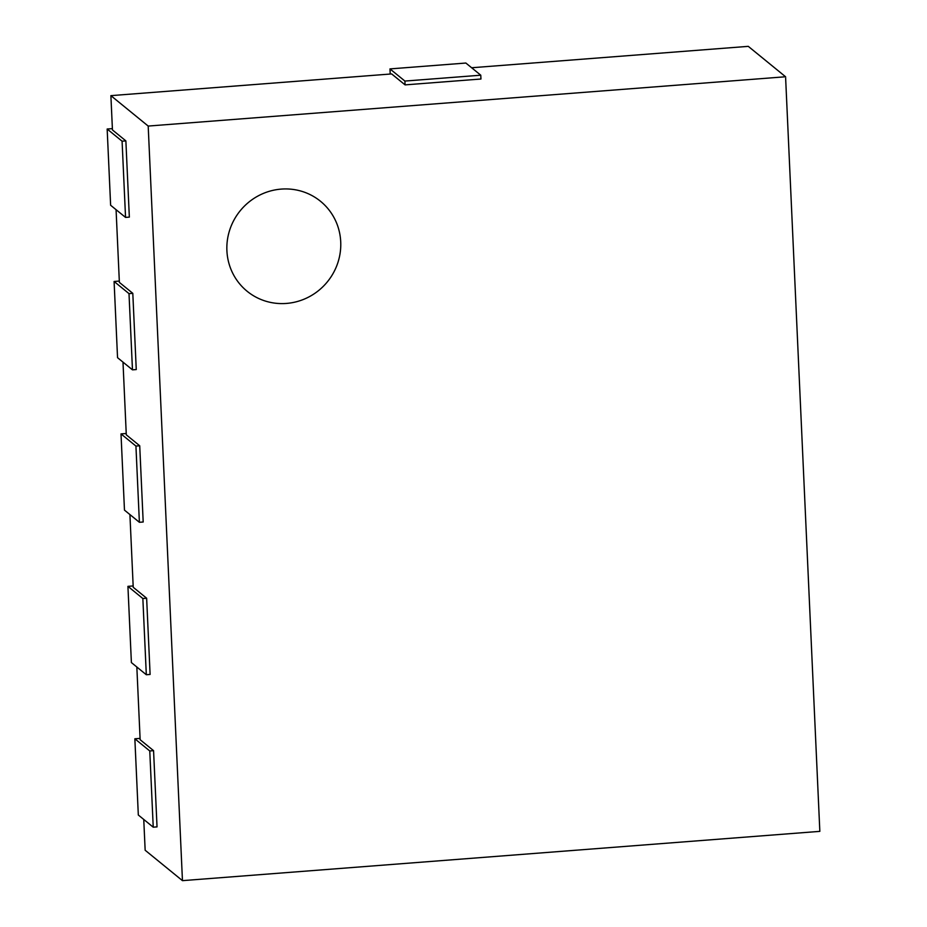 <?xml version="1.0" encoding="UTF-8"?>
<svg xmlns="http://www.w3.org/2000/svg" width="927" height="927" viewBox="0 0 927 927"><rect width="100%" height="100%" fill="white"/><g stroke="black" fill="none" stroke-linecap="round" stroke-linejoin="round"><path stroke-width="1.39" d="M148.193 126.06L785.575 76.756L819.839 831.357L182.457 880.65L148.193 126.06L110.892 95.643L391.646 73.928L405.076 84.878L480.951 79.015L480.777 75.203L404.902 81.066L405.076 84.878M471.634 67.752L748.274 46.35L785.575 76.756M110.892 95.643L112.445 129.942L125.875 140.892L129.34 217.115L125.551 217.405L110.626 205.249L107.161 129.027L122.086 141.194L125.551 217.405M116.072 209.687L119.374 282.387L132.804 293.338L136.257 369.56L132.468 369.85L117.544 357.683L114.091 281.472L129.004 293.627L132.468 369.85M122.99 362.133L126.292 434.833L139.722 445.783L143.187 522.005L139.386 522.295L124.473 510.128L121.008 433.906L135.933 446.072L139.386 522.295M129.919 514.566L133.221 587.278L146.64 598.228L150.104 674.45L146.315 674.74L131.391 662.573L127.926 586.351L142.851 598.518L146.315 674.74M136.837 667.011L140.139 739.723L153.569 750.661L157.034 826.884L153.233 827.185L138.32 815.018L134.855 738.796L149.768 750.963L153.233 827.185M143.755 819.456L145.157 850.244L182.457 880.65M480.777 75.203L465.852 63.036L389.977 68.911L404.902 81.066M389.977 68.911L390.209 74.044M153.569 750.661L149.768 750.963M140.081 738.39L134.855 738.796M146.64 598.228L142.851 598.518M133.152 585.945L127.926 586.351M139.722 445.783L135.933 446.072M126.234 433.5L121.008 433.906M125.875 140.892L122.086 141.194M112.387 128.621L107.161 129.027M132.804 293.338L129.004 293.627M119.316 281.066L114.091 281.472M286.408 303.43A58.053 56.234 -50.8 0 1 247.127 291.263A58.053 56.234 -50.8 0 1 240.232 210.73A58.053 56.234 -50.8 0 1 320.499 201.275A58.053 56.234 -50.8 0 1 337.764 262.978A58.053 56.234 -50.8 0 1 286.408 303.43"/></g></svg>
